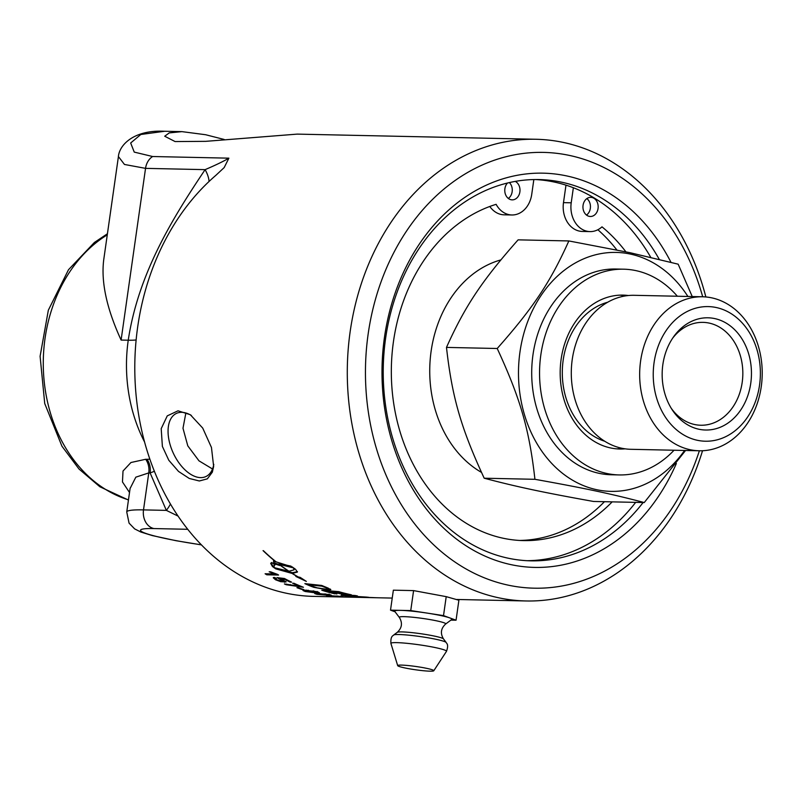 <?xml version="1.0" encoding="UTF-8"?>
<svg xmlns="http://www.w3.org/2000/svg" width="802" height="802" viewBox="0 0 802 802"><rect width="100%" height="100%" fill="white"/><g stroke="black" fill="none" stroke-linecap="round" stroke-linejoin="round"><path stroke-width="1.2" d="M367.637 597.42L367.637 597.49A230.906 183.708 91.2 0 0 371.396 597.63L372.268 597.65M373.02 597.59L367.637 597.49M377.03 597.761L376.96 597.751A230.906 183.708 -88.8 0 1 376.268 597.741A230.906 183.708 -88.8 0 1 373.02 597.63M359.797 597.169L359.787 597.259A230.906 183.708 91.2 0 0 363.958 597.46L370.384 597.61A230.906 183.708 -88.8 0 1 365.692 597.43L359.787 597.259M371.296 597.63L370.524 597.62M365.131 597.5L364.228 597.48A230.906 183.708 -88.8 0 1 355.497 597.029L372.609 597.57A230.906 183.708 91.2 0 0 377.792 597.771L392.228 598.081M326.063 590.723A230.094 183.067 -88.8 0 1 325.472 590.543M334.955 593.861A230.906 183.708 -88.8 0 1 321.782 590.232L338.775 591.635A230.906 183.708 91.2 0 0 351.326 594.783L349.381 594.663A230.906 183.708 -88.8 0 1 339.136 592.147L333.822 591.736A230.906 183.708 91.2 0 0 343.857 594.292L341.923 594.162A230.906 183.708 -88.8 0 1 331.898 591.575L325.983 591.104A230.906 183.708 91.2 0 0 336.89 593.981L334.995 593.55M326.083 590.593L325.983 591.104M309.181 584.107L308.981 584.818A230.906 183.708 91.2 0 0 311.617 585.951L317.061 587.826L326.234 589.199L327.346 588.357L325.021 587.385A230.906 183.708 -88.8 0 1 322.053 586.192L308.981 584.818M322.203 585.65L322.053 586.192M327.477 587.786L328.048 588.949L328.229 588.087M309.041 584.618A230.094 183.067 -88.8 0 1 307.407 583.906M330.414 589.119L327.547 589.159M310.845 586.222A230.906 183.708 -88.8 0 1 304.85 583.625L321.752 585.45A230.906 183.708 91.2 0 0 326.795 587.525L330.805 589.61L328.449 589.981L313.823 587.335L310.845 586.222L310.986 585.681M302.544 589.65A230.906 183.708 -88.8 0 1 296.94 587.686L298.384 587.716A230.906 183.708 91.2 0 0 303.998 589.681L302.635 589.219M275.487 578.854L273.622 577.49M285.913 581.46L283.126 581.37M280.7 578.362L279.216 577.881M280.8 578.072L280.57 578.743L286.093 581.941L280.72 581.681L275.547 579.776L273.241 577.781L274.274 577.4L276.219 578.402L276.72 579.796L282.625 581.38L283.738 581.129L283.918 580.137M284.69 578.623L284.489 579.224L280.57 578.743M290.344 581.54L290.174 582.102A230.906 183.708 -88.8 0 1 284.489 579.224M278.755 577.831L278.515 578.513L277.071 577.62L284.469 578.503A230.906 183.708 91.2 0 0 291.557 582.132L290.174 582.102M283.738 581.129L278.515 578.513M276.219 578.402L275.467 578.693L275.728 577.941M291.016 566.142L279.687 563.686L279.347 564.377A230.906 183.708 91.2 0 0 288.971 571.235L294.043 569.841L294.434 568.518M293.612 567.926L279.347 564.377M294.043 569.841L293.532 568.097M298.244 576.969L300.179 577.38L306.344 581.39L295.848 576.448L297.783 576.869A230.906 183.708 -88.8 0 1 292.038 573.41L275.718 568.849A230.906 183.708 -88.8 0 1 272.429 566.503L270.675 563.395L271.738 562.483A230.906 183.708 91.2 0 0 274.966 564.969L273.923 565.871L274.394 567.686L288.67 571.235A230.906 183.708 -88.8 0 1 279.046 564.367L278.244 564.377A230.906 183.708 91.2 0 0 279.778 565.53L273.753 563.575L273.532 560.648A230.906 183.708 91.2 0 0 275.036 561.861L275.828 561.861A230.906 183.708 -88.8 0 1 263.056 550.633L263.497 550.773A230.906 183.708 91.2 0 0 276.139 561.871L292.229 566.924A230.906 183.708 91.2 0 0 295.507 569.26A230.906 183.708 91.2 0 0 295.517 569.27L297.402 572.067L292.339 573.41A230.906 183.708 91.2 0 0 298.244 576.969M297.482 571.676L292.63 572.688L292.339 573.41M273.883 559.976L273.753 563.575M274.094 562.884L278.324 564.217M279.046 564.367L279.387 563.676L278.244 564.377M277.522 569.029L292.329 572.678L292.038 573.41M299.266 577.179L300.86 577.941M270.906 563.074L272.75 565.801A230.094 183.067 91.2 0 0 273.823 566.573M273.923 565.871L274.615 564.708M277.071 574.272L267.076 574.062A230.094 183.067 -88.8 0 1 266.635 573.791M267.076 574.062L266.795 574.793A230.906 183.708 -88.8 0 1 265.101 573.761L274.294 573.951L269.181 571.786L270.575 571.816L277.502 574.382A230.906 183.708 91.2 0 0 278.595 575.044L266.795 574.793M274.495 573.44L274.294 573.951M299.727 586.322A230.906 183.708 -88.8 0 1 292.61 583.244L293.993 583.275A230.906 183.708 91.2 0 0 303.437 587.264L286.254 584.738A230.906 183.708 -88.8 0 1 284.409 583.936L299.727 586.322L299.858 585.831M286.434 584.087L286.254 584.738M313.131 591.134L308.219 590.773C304.83 590.743 304.229 591.004 306.404 591.535L314.214 592.447C317.602 592.498 318.193 592.257 315.998 591.736L313.191 590.853M305.372 590.172L305.221 590.964L306.404 591.535M317.341 591.495L317.201 592.287L316.048 591.465M305.361 590.723L303.176 589.751M318.404 592.137L317.231 592.147M303.026 590.543L306.324 590.182L319.397 592.668L316.118 592.929L305.221 591.515L303.026 590.543M324.87 594.102L319.938 593.811C316.549 593.771 315.958 593.951 318.163 594.332L326.003 594.994C329.391 595.054 329.983 594.904 327.757 594.533L324.89 593.901M317.061 593.129L316.95 593.931L318.163 594.332M329.091 594.112L328.99 594.914L327.787 594.342M317.011 593.49L316.429 593.37M328.98 594.563C332.319 595.174 331.968 595.425 327.938 595.315L316.98 594.312L314.735 593.6L318.013 593.38L331.196 595.174M336.73 596.097L331.797 595.886C328.409 595.836 327.828 595.926 330.053 596.157L337.923 596.568L339.647 596.357L336.74 595.976M328.89 595.114L328.82 595.926L330.053 596.157M340.95 595.756L340.89 596.568L339.657 596.257M340.86 596.387C344.228 596.728 343.898 596.838 339.868 596.728L328.87 596.127L326.594 595.716L329.853 595.615L343.116 596.708M345.131 597.069A230.906 183.708 -88.8 0 1 339.306 596.808L340.76 596.838A230.906 183.708 91.2 0 0 346.584 597.099L345.131 597.059M345.141 594.934L346.594 595.856L366.303 597.069A230.906 183.708 91.2 0 0 368.669 597.289L345.231 595.846C341.251 595.154 340.449 594.823 342.815 594.823L355.035 595.495A230.906 183.708 91.2 0 0 357.381 595.896L344.339 595.325L344.439 594.523M341.492 594.954L342.815 594.823M705.85 296.961A230.906 183.708 91.2 0 0 563.415 142.455A230.906 183.708 91.2 0 0 535.987 139.267L297.241 134.114L205.713 141.342L175.087 141.563L164.711 136.23L169.252 132.901L181.924 131.628L205.663 134.736L224.149 139.458M535.987 139.267A230.906 183.708 91.2 0 0 348.238 348.85A230.906 183.708 91.2 0 0 498.613 597.781A230.906 183.708 91.2 0 0 526.032 600.969A230.906 183.708 91.2 0 0 702.532 450.734M364.359 597.48L313.542 596.387A230.906 183.708 -88.8 0 1 142.114 432.248A230.906 183.708 -88.8 0 1 215.768 175.417L224.169 167.588L228.881 158.164L152.651 156.52L134.255 152.109L130.666 142.997L140.831 134.485L164.701 131.257M410.744 610.573L413.591 590.603L446.213 596.648L458.894 600.237L456.057 620.207L443.516 615.615L410.744 610.573L400.629 610.362A28.922 2.627 -171.9 0 0 394.734 611.355L399.356 617.46C402.694 622.984 402.002 627.936 397.271 632.327L393.702 635.004A26.606 2.416 -171.9 0 1 423.436 637.039A26.606 2.416 -171.9 0 1 446.163 642.462L443.486 638.903A23.438 2.125 -171.9 0 0 423.466 634.121A23.438 2.125 -171.9 0 0 397.271 632.327M162.385 446.423L161.202 428.659L167.267 415.867L178.034 410.804L190.325 414.724L202.716 428.078L211.457 447.476L213.643 466.383L212.35 472.147L207.347 478.844L199.327 480.979L189.252 478.453L178.515 471.416L168.791 460.248L162.385 446.423M212.51 468.99L198.976 460.829L187.788 445.852L182.986 428.258L185.863 412.99M625.47 295.908A76.972 61.233 91.2 0 0 620.036 295.146M625.139 448.839A76.972 61.233 -88.8 0 1 619.756 449.02A76.972 61.233 -88.8 0 1 561.129 359.246A76.972 61.233 -88.8 0 1 623.074 295.116A76.972 61.233 -88.8 0 1 628.447 295.527M616.718 448.859A76.972 61.233 91.2 0 0 622.182 448.328M677.359 296.239A102.897 81.864 91.2 0 0 623.635 269.191A102.897 81.864 91.2 0 0 540.829 354.925A102.897 81.864 91.2 0 0 619.204 474.934A102.897 81.864 91.2 0 0 674.031 450.233M619.204 474.934L611.345 474.764A102.897 81.864 -88.8 0 1 532.979 354.765A102.897 81.864 -88.8 0 1 615.786 269.021L623.635 269.191M671.164 408.158A51.448 40.932 91.2 0 0 694.682 424.529A51.448 40.932 91.2 0 0 700.788 425.24A51.448 40.932 91.2 0 0 742.622 378.544A51.448 40.932 91.2 0 0 709.118 323.076A51.448 40.932 91.2 0 0 703.013 322.364A51.448 40.932 91.2 0 0 672.667 338.153M714.682 318.574A56.13 44.651 -88.8 0 1 750.762 383.256A56.13 44.651 -88.8 0 1 698.933 429.24A56.13 44.651 -88.8 0 1 672.176 409.762A56.13 44.651 -88.8 0 1 673.75 336.589A56.13 44.651 -88.8 0 1 714.682 318.574M685.55 450.483L644.247 502.553C611.254 493.852 585.54 488.388 534.924 479.305C529.32 429.481 520.448 398.704 497.22 348.499C533.42 307.557 550.272 282.254 568.849 240.941L630.051 252.7L678.171 264.189L692.236 296.56M687.905 296.469A119.508 95.077 91.2 0 0 630.332 254.074A119.508 95.077 91.2 0 0 519.967 351.998A119.508 95.077 91.2 0 0 596.798 489.721A119.508 95.077 91.2 0 0 684.587 450.463M568.849 240.941L518.112 239.848C481.912 280.78 465.06 306.083 446.483 347.406C452.087 397.231 460.96 428.007 484.187 478.213C517.18 486.914 542.894 492.378 593.51 501.461L644.247 502.553M497.22 348.499L446.483 347.406M534.924 479.305L484.187 478.213M697.359 440.288A67.328 53.564 -88.8 0 1 654.071 362.694A67.328 53.564 -88.8 0 1 716.256 307.527A67.328 53.564 -88.8 0 1 759.544 385.12A67.328 53.564 -88.8 0 1 697.359 440.288M690.131 449.711A77.012 61.273 -88.8 0 1 639.976 366.684A77.012 61.273 -88.8 0 1 702.602 296.78A77.012 61.273 -88.8 0 1 711.745 297.853A77.012 61.273 -88.8 0 1 761.9 380.87A77.012 61.273 -88.8 0 1 699.284 450.774A77.012 61.273 -88.8 0 1 690.131 449.711M699.284 450.774L630.903 449.3A77.012 61.273 -88.8 0 1 621.75 448.238A77.012 61.273 -88.8 0 1 571.605 365.211A77.012 61.273 -88.8 0 1 634.222 295.306L702.602 296.78M481.471 472.388A112.621 89.593 -88.8 0 1 430.313 358.163A112.621 89.593 -88.8 0 1 500.809 259.928M573.36 187.728L571.214 202.796A24.692 19.649 91.2 0 0 590.021 231.598A24.692 19.649 91.2 0 0 601.991 226.846A170.605 135.728 -88.8 0 1 625.881 251.828M612.177 501.862A170.605 135.728 -88.8 0 1 523.395 540.598A170.605 135.728 -88.8 0 1 392.028 389A170.605 135.728 -88.8 0 1 496.117 204.33A24.692 19.649 91.2 0 0 511.856 214.976A24.692 19.649 91.2 0 0 531.726 194.405L533.841 179.568M515.275 181.402A9.564 7.609 -88.8 0 1 519.836 192.169A9.564 7.609 -88.8 0 1 512.177 199.858A9.564 7.609 -88.8 0 1 504.889 188.701A9.564 7.609 -88.8 0 1 507.476 183.036M583.064 205.322A9.564 7.609 -88.8 0 1 590.763 197.342A9.564 7.609 -88.8 0 1 598.172 207.076A9.564 7.609 -88.8 0 1 590.352 216.48A9.564 7.609 -88.8 0 1 583.064 205.322M590.021 231.598L582.292 231.437A24.692 19.649 -88.8 0 1 563.485 202.635L565.981 185.142M508.348 198.445A9.564 7.609 91.2 0 0 509.4 182.585M586.513 215.066A9.564 7.609 91.2 0 0 586.874 198.585M511.856 214.976L504.127 214.816A24.692 19.649 -88.8 0 1 489.801 206.475M519.536 540.448A170.605 135.728 91.2 0 0 604.447 501.691M616.858 249.973A170.605 135.728 91.2 0 0 597.871 229.743M446.213 596.648L443.516 615.615M413.591 590.603L393.361 590.172L390.514 610.142L395.085 611.816M450.924 620.096L456.057 620.207M445.541 624.096A23.458 2.125 -171.9 0 0 445.621 624.046L451.767 619.475A28.922 2.627 -171.9 0 0 449.782 617.911A28.922 2.627 -171.9 0 0 427.125 613.099A28.922 2.627 -171.9 0 0 400.629 610.362L390.514 610.142M413.321 669.449A18.225 1.654 -171.9 0 0 433.772 670.773A18.225 1.654 -171.9 0 0 418.173 666.823A18.225 1.654 -171.9 0 0 397.702 665.64A18.225 1.654 -171.9 0 0 413.321 669.449M527.104 560.698A190.686 151.698 91.2 0 0 635.675 502.363M650.743 257.312A190.686 151.698 91.2 0 0 554.252 182.044A190.686 151.698 91.2 0 0 535.325 179.538M191.397 415.476A34.837 19.649 -115 0 0 176.45 413.391A34.837 19.649 -115 0 0 170.064 444.519A34.837 19.649 -115 0 0 205.883 476.548A34.837 19.649 -115 0 0 213.793 464.378M699.374 450.774A217.944 173.392 -88.8 0 1 508.288 585.169A217.944 173.392 -88.8 0 1 365.451 370.965A217.944 173.392 -88.8 0 1 510.613 155.638A217.944 173.392 -88.8 0 1 702.692 296.79M670.963 262.284A197.162 156.861 91.2 0 0 408.429 262.374A197.162 156.861 91.2 0 0 511.195 564.678A197.162 156.861 91.2 0 0 676.357 463.506M643.124 502.523A190.686 151.698 -88.8 0 1 530.834 560.839A190.686 151.698 -88.8 0 1 508.187 558.202A190.686 151.698 -88.8 0 1 384.008 352.639A190.686 151.698 -88.8 0 1 539.054 179.568A190.686 151.698 -88.8 0 1 561.701 182.204A190.686 151.698 -88.8 0 1 659.254 259.347M149.854 459.185L147.017 459.305A16.2 12.892 -88.8 0 1 150.114 472.939L154.375 471.315M170.445 504.067A48.611 30.456 -25 0 1 166.365 510.383L178.044 516.087M209.051 181.483A48.611 21.945 34.2 0 0 205.111 169.643C172.821 217.863 138.345 273.342 128.24 340.208A141.784 112.801 91.2 0 0 144.571 442.012M228.881 158.164C223.608 161.292 215.688 165.122 205.111 169.643L145.543 168.36L124.47 164.46L118.395 156.54C119.478 144.45 134.455 129.854 163.839 131.237M130.084 488.518L135.829 477.17L148.771 472.909A16.2 12.892 91.2 0 0 145.673 459.275L130.947 462.513L123.017 471.025L122.465 481.942L129.523 492.508M136.139 339.928A48.611 4.411 8.1 0 1 128.24 340.208L121.102 340.058C106.676 308.64 100.892 281.823 103.749 259.607L118.365 156.941M325.151 586.863L325.021 587.385M328.62 589.199L328.449 589.981M275.748 579.174L275.547 579.776M284.86 581.53L284.63 582.292M272.75 565.801L272.429 566.503M290.324 584.568L290.174 585.109M308.319 590.262L308.219 590.773M604.718 441.25A71.388 56.792 -88.8 0 1 563.184 360.128A71.388 56.792 -88.8 0 1 607.716 302.224M571.214 202.796L563.485 202.635M443.486 638.903C440.158 633.369 440.879 628.417 445.621 624.046A23.458 2.125 -171.9 0 0 425.641 618.873A23.458 2.125 -171.9 0 0 399.356 617.46M433.772 670.773L446.473 651.364A28.08 2.546 -171.9 0 0 422.443 645.289A28.08 2.546 -171.9 0 0 390.915 643.455C390.414 635.555 393.361 635.836 393.702 635.004M130.155 488.047L126.746 511.967A81.022 7.348 -171.9 0 1 143.508 509.892L148.771 472.909L150.114 472.939L166.365 510.383L143.508 509.892A16.2 12.892 91.2 0 0 153.924 528.568L187.708 529.29M201.332 544.809A64.812 5.875 8.1 0 1 146.355 533.601A64.812 5.875 8.1 0 1 153.924 528.568M147.017 459.305L145.673 459.275M128.48 499.836A141.784 112.801 -88.8 0 1 43.839 377.602A141.784 112.801 -88.8 0 1 107.278 234.836M121.102 340.058L145.543 168.36A16.2 12.892 91.2 0 1 152.651 156.52M181.924 131.628L163.598 131.237M526.032 600.969L456.819 599.475M446.473 651.364C449.17 643.916 446.253 643.364 446.163 642.462M397.702 665.64L390.915 643.455M376.268 597.741L372.058 597.65M128.45 500.037L99.899 486.784L78.997 469.01L61.944 446.203L44.732 403.536L40.1 356.278L48.341 310.194L68.501 269.723L94.375 242.485L107.428 233.753M201.402 544.889L176.049 540.708L152.38 535.596L140.881 532.047L134.636 528.889L129.062 523.125L126.746 511.967"/></g></svg>
